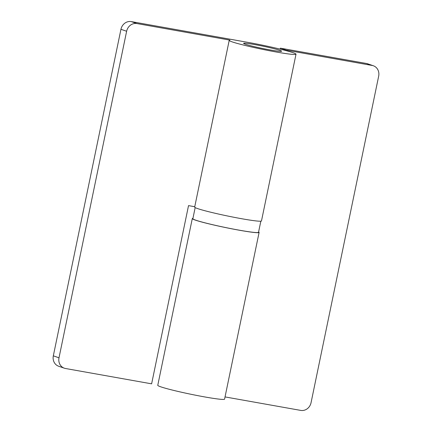 <?xml version="1.0" encoding="UTF-8"?>
<svg xmlns="http://www.w3.org/2000/svg" width="432" height="432" viewBox="0 0 432 432"><rect width="100%" height="100%" fill="white"/><g stroke="black" fill="none" stroke-linecap="round" stroke-linejoin="round"><path stroke-width="0.65" d="M258.606 231.935A34.112 2.047 -168.3 0 1 259.103 232.427L224.575 399.146A34.112 2.047 -168.3 0 1 204.903 396.965A34.112 2.047 -168.3 0 1 157.766 385.312L192.294 218.587A34.112 2.047 -168.3 0 1 192.947 218.338M259.103 232.427A34.112 2.047 -168.3 0 1 239.431 230.245A34.112 2.047 -168.3 0 1 192.294 218.587M280.179 49.135L280.379 48.163L366.498 63.499A9.412 8.516 -71 0 1 367.659 63.801L373.34 65.761A9.412 8.516 109 0 0 372.179 65.459L286.065 50.123L285.962 50.609M225.04 396.916L300.742 410.4A9.412 8.516 109 0 0 311.051 402.7L378.675 76.156A9.412 8.516 109 0 0 373.34 65.761M280.379 48.163L286.065 50.123M270.416 49.982A19.408 1.166 -168.3 0 1 243.599 43.351A19.408 1.166 -168.3 0 1 254.794 44.593A19.408 1.166 -168.3 0 1 281.61 51.224A19.408 1.166 -168.3 0 1 270.416 49.982M229.203 40.37L194.675 207.09A34.112 2.047 11.7 0 0 241.812 218.749A34.112 2.047 11.7 0 0 261.484 220.925L296.012 54.205A34.112 2.047 -168.3 0 1 276.334 52.024A34.112 2.047 -168.3 0 1 229.203 40.37A34.112 2.047 -168.3 0 1 229.883 40.117L136.939 23.56A9.412 8.516 109 0 0 126.63 31.261L120.949 29.3A9.412 8.516 -71 0 1 131.258 21.6L248.875 42.547A34.112 2.047 -168.3 0 1 296.012 54.205M194.751 206.728L188.525 205.621L151.621 383.837L65.502 368.501A9.412 8.516 109 0 1 64.341 368.199A9.412 8.516 109 0 1 59.006 357.804L126.63 31.261M64.341 368.199L58.66 366.239A9.412 8.516 -71 0 1 53.325 355.844L120.949 29.3M195.172 207.581L192.872 218.711A33.523 2.009 11.7 0 0 239.193 230.164A33.523 2.009 11.7 0 0 258.525 232.303L260.831 221.179M372.179 65.459L366.498 63.499M131.258 21.6L136.939 23.56M53.325 355.844L59.006 357.804"/></g></svg>
